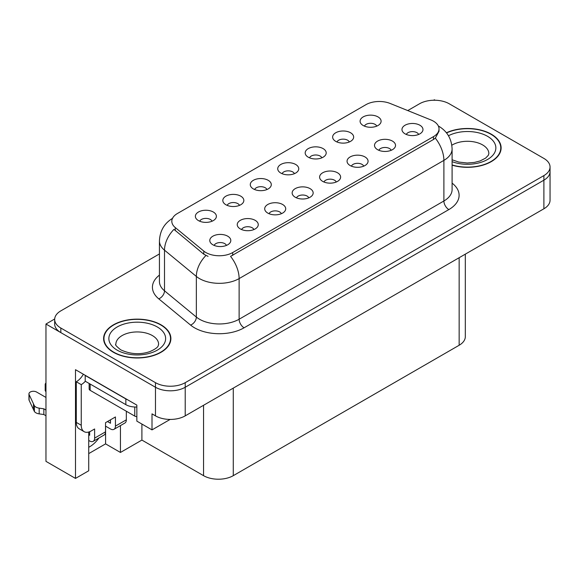 <?xml version="1.0" encoding="UTF-8"?>
<svg xmlns="http://www.w3.org/2000/svg" width="579" height="579" viewBox="0 0 579 579"><rect width="100%" height="100%" fill="white"/><g stroke="black" fill="none" stroke-linecap="round" stroke-linejoin="round"><path stroke-width="0.87" d="M418.624 134.451A6.304 3.64 0 0 0 416.931 132.678A6.304 3.64 0 0 0 410.721 131.759A6.304 3.64 0 0 0 406.32 134.451M419.905 125.245A10.509 6.072 0 0 0 406.436 124.565A10.509 6.072 0 0 0 402.955 132.106A10.509 6.072 0 0 0 405.039 133.829A10.509 6.072 0 0 0 421.99 132.106A10.509 6.072 0 0 0 419.905 125.245M321.844 157.828A6.304 3.64 0 0 0 320.151 156.055A6.304 3.64 0 0 0 313.934 155.136A6.304 3.64 0 0 0 309.541 157.828M323.125 148.615A10.509 6.072 0 0 0 309.656 147.942A10.509 6.072 0 0 0 306.168 155.483A10.509 6.072 0 0 0 308.26 157.198A10.509 6.072 0 0 0 325.21 155.483A10.509 6.072 0 0 0 323.125 148.615M349.296 141.978A6.304 3.64 0 0 0 347.603 140.205A6.304 3.64 0 0 0 341.393 139.286A6.304 3.64 0 0 0 336.992 141.978M350.577 132.765A10.509 6.072 0 0 0 337.108 132.092A10.509 6.072 0 0 0 333.627 139.633A10.509 6.072 0 0 0 335.711 141.348A10.509 6.072 0 0 0 352.662 139.633A10.509 6.072 0 0 0 350.577 132.765M239.482 205.379A6.304 3.64 0 0 0 237.788 203.605A6.304 3.64 0 0 0 231.578 202.686A6.304 3.64 0 0 0 227.178 205.379M240.763 196.165A10.509 6.072 0 0 0 227.294 195.492A10.509 6.072 0 0 0 223.812 203.034A10.509 6.072 0 0 0 225.897 204.749A10.509 6.072 0 0 0 242.847 203.034A10.509 6.072 0 0 0 240.763 196.165M308.81 197.859A6.304 3.64 0 0 0 307.116 196.078A6.304 3.64 0 0 0 300.906 195.159A6.304 3.64 0 0 0 296.506 197.859M310.091 188.645A10.509 6.072 0 0 0 296.622 187.965A10.509 6.072 0 0 0 293.14 195.507A10.509 6.072 0 0 0 295.225 197.229A10.509 6.072 0 0 0 312.175 195.507A10.509 6.072 0 0 0 310.091 188.645M253.906 229.559A6.304 3.64 0 0 0 252.212 227.779A6.304 3.64 0 0 0 245.995 226.859A6.304 3.64 0 0 0 241.595 229.559M255.187 220.346A10.509 6.072 0 0 0 241.711 219.665A10.509 6.072 0 0 0 238.23 227.207A10.509 6.072 0 0 0 240.314 228.929A10.509 6.072 0 0 0 257.271 227.207A10.509 6.072 0 0 0 255.187 220.346M376.748 126.128A6.304 3.64 0 0 0 375.054 124.355A6.304 3.64 0 0 0 368.845 123.436A6.304 3.64 0 0 0 364.444 126.128M378.029 116.915A10.509 6.072 0 0 0 364.56 116.241A10.509 6.072 0 0 0 361.079 123.783A10.509 6.072 0 0 0 363.163 125.498A10.509 6.072 0 0 0 380.114 123.783A10.509 6.072 0 0 0 378.029 116.915M336.261 182.001A6.304 3.64 0 0 0 334.568 180.228A6.304 3.64 0 0 0 328.358 179.309A6.304 3.64 0 0 0 323.958 182.001M337.543 172.795A10.509 6.072 0 0 0 324.074 172.115A10.509 6.072 0 0 0 320.592 179.656A10.509 6.072 0 0 0 322.677 181.379A10.509 6.072 0 0 0 339.634 179.656A10.509 6.072 0 0 0 337.543 172.795M391.172 150.301A6.304 3.64 0 0 0 389.479 148.528A6.304 3.64 0 0 0 383.262 147.609A6.304 3.64 0 0 0 378.869 150.301M392.453 141.095A10.509 6.072 0 0 0 378.984 140.415A10.509 6.072 0 0 0 375.496 147.956A10.509 6.072 0 0 0 377.588 149.679A10.509 6.072 0 0 0 394.538 147.956A10.509 6.072 0 0 0 392.453 141.095M363.721 166.151A6.304 3.64 0 0 0 362.027 164.378A6.304 3.64 0 0 0 355.81 163.459A6.304 3.64 0 0 0 351.41 166.151M365.002 156.945A10.509 6.072 0 0 0 351.525 156.265A10.509 6.072 0 0 0 348.044 163.806A10.509 6.072 0 0 0 350.129 165.529A10.509 6.072 0 0 0 367.086 163.806A10.509 6.072 0 0 0 365.002 156.945M266.933 189.528A6.304 3.64 0 0 0 265.247 187.755A6.304 3.64 0 0 0 259.03 186.836A6.304 3.64 0 0 0 254.63 189.528M268.215 180.315A10.509 6.072 0 0 0 254.746 179.642A10.509 6.072 0 0 0 251.264 187.183A10.509 6.072 0 0 0 253.349 188.899A10.509 6.072 0 0 0 270.306 187.183A10.509 6.072 0 0 0 268.215 180.315M294.393 173.678A6.304 3.64 0 0 0 292.699 171.905A6.304 3.64 0 0 0 286.482 170.986A6.304 3.64 0 0 0 282.082 173.678M295.674 164.465A10.509 6.072 0 0 0 282.197 163.792A10.509 6.072 0 0 0 278.716 171.333A10.509 6.072 0 0 0 280.801 173.049A10.509 6.072 0 0 0 297.758 171.333A10.509 6.072 0 0 0 295.674 164.465M226.447 245.409A6.304 3.64 0 0 0 224.761 243.629A6.304 3.64 0 0 0 218.544 242.71A6.304 3.64 0 0 0 214.143 245.409M227.728 236.196A10.509 6.072 0 0 0 214.259 235.515A10.509 6.072 0 0 0 210.778 243.057A10.509 6.072 0 0 0 212.862 244.779A10.509 6.072 0 0 0 229.82 243.057A10.509 6.072 0 0 0 227.728 236.196M281.358 213.709A6.304 3.64 0 0 0 279.664 211.928A6.304 3.64 0 0 0 273.447 211.009A6.304 3.64 0 0 0 269.054 213.709M282.639 204.496A10.509 6.072 0 0 0 269.17 203.815A10.509 6.072 0 0 0 265.689 211.357A10.509 6.072 0 0 0 267.773 213.079A10.509 6.072 0 0 0 284.723 211.357A10.509 6.072 0 0 0 282.639 204.496M212.03 221.229A6.304 3.64 0 0 0 210.336 219.455A6.304 3.64 0 0 0 204.119 218.536A6.304 3.64 0 0 0 199.726 221.229M213.311 212.015A10.509 6.072 0 0 0 199.842 211.342A10.509 6.072 0 0 0 196.361 218.884A10.509 6.072 0 0 0 198.445 220.599A10.509 6.072 0 0 0 215.395 218.884A10.509 6.072 0 0 0 213.311 212.015M433.483 121.177A18.919 10.921 0 0 0 430.957 119.954L390.152 103.46A18.919 10.921 0 0 0 365.921 104.683L177.355 213.55A18.919 10.921 0 0 0 171.811 221.272A18.919 10.921 0 0 0 175.234 227.54L203.808 251.098A18.919 10.921 0 0 0 232.686 252.56L433.483 136.63A18.919 10.921 0 0 0 439.027 128.907A18.919 10.921 0 0 0 433.483 121.177M54.687 318.993L45.965 324.03L155.476 387.257A21.025 12.137 0 0 0 185.215 387.257L543.891 180.178A21.025 12.137 0 0 0 550.05 171.594A21.025 12.137 0 0 1 543.891 180.178L185.215 387.257A21.025 12.137 0 0 1 155.476 387.257L60.831 332.614A21.025 12.137 0 0 1 54.672 324.03L54.672 319.449A21.025 12.137 0 0 0 60.831 328.032L155.476 382.676A21.025 12.137 0 0 0 185.215 382.676L543.891 175.596A21.025 12.137 0 0 0 550.05 167.013A21.025 12.137 0 0 0 543.891 158.429L449.239 103.786A21.025 12.137 0 0 0 419.507 103.786L407.754 110.575M435.169 100.239L434.373 99.783L433.584 100.239M88.732 432.028L88.732 470.77L75.494 478.413L75.494 369.692L136.847 405.112L136.847 421.136L152.009 429.886L152.009 413.862L155.476 415.867A21.025 12.137 0 0 0 185.215 415.867L543.891 208.787A21.025 12.137 0 0 0 550.05 200.204L550.05 167.013M170.139 419.42L152.009 429.886M75.494 478.413L45.965 461.362L45.965 324.03M465.313 254.152L465.313 336.674A21.025 12.137 180 0 1 459.154 345.258L233.279 475.663A21.025 12.137 180 0 1 203.547 475.663L141.898 440.076L141.898 424.052M141.898 440.076L120.446 452.46L120.446 425.594M88.732 453.603L105.581 443.876L120.446 452.46M88.732 447.277A22.429 12.948 120 0 0 98.937 438.006M105.581 443.876L105.581 426.137M452.098 165.174A33.64 19.418 0 0 0 501.117 147.906A33.64 19.418 0 0 0 491.267 134.169A33.64 19.418 0 0 0 446.402 132.765M161.027 324.826A33.64 19.418 0 0 0 124.369 320.621A33.64 19.418 0 0 0 103.605 338.563A33.64 19.418 0 0 0 113.455 352.293A33.64 19.418 0 0 0 150.113 356.505A33.64 19.418 0 0 0 170.885 338.563A33.64 19.418 0 0 0 161.027 324.826M103.952 340.343A33.64 19.418 0 0 0 103.836 340.85M439.027 128.907L439.027 131.223L435.321 138.149L433.483 139.481L230.558 256.367A24.528 14.164 60 0 1 239.127 278.593A28.031 16.183 180 0 1 199.487 278.593A28.031 16.183 180 0 1 196.346 276.436L164.508 250.179A28.031 16.183 180 0 1 159.435 240.9L159.435 281.524A28.031 16.183 0 0 0 164.508 290.81L196.346 317.06A28.031 16.183 0 0 0 199.487 319.224A28.031 16.183 0 0 0 239.127 319.224L443.89 201A28.031 16.183 0 0 0 452.098 189.557L452.098 148.933A28.031 16.183 180 0 1 443.89 160.376A24.528 14.164 -120 0 0 435.321 138.149M208.056 256.367L203.808 254.217L173.961 229.371A24.528 16.407 129.5 0 0 164.508 250.179L164.508 290.81A7.006 4.69 -50.5 0 1 158.762 298.851A35.044 20.229 180 0 1 159.435 275.112M159.435 253.935L60.831 310.865A21.025 12.137 0 0 0 54.672 319.449M170.646 340.85A33.64 19.418 0 0 0 170.53 340.343M500.886 150.193A33.64 19.418 0 0 0 500.77 149.686M126.338 411.235L126.338 419.818L115.438 426.108A7.006 4.046 60 0 1 113.991 429.321A7.006 4.046 60 0 1 110.48 428.974L105.53 426.108M115.438 426.108L115.438 416.96L105.53 422.677L105.53 431.833L94.623 438.129L94.623 428.974L91.156 430.979A14.019 8.092 -60 0 1 84.15 431.673A14.019 8.092 -60 0 1 81.248 425.254L81.248 384.63L76.29 381.764A14.019 8.092 120 0 0 83.376 374.237M107.513 421.534L110.48 423.249L110.48 419.818M127.706 399.828A14.019 8.092 180 0 1 125.846 398.931L85.207 375.467A14.019 8.092 0 0 0 85.366 375.387M85.207 375.467L85.207 381.192L125.846 404.656A14.019 8.092 0 0 0 136.847 407.001M84.15 431.673L79.193 428.807A14.019 8.092 -60 0 1 76.29 422.395L76.29 381.764M85.323 381.257A14.019 8.092 -60 0 1 81.248 384.63M88.732 434.72L89.673 435.263L89.673 431.702M45.965 415.751L43.852 414.535L43.852 408.817L45.965 410.033M94.623 438.129A7.006 4.046 60 0 1 93.176 441.336A7.006 4.046 60 0 1 89.673 440.988L88.732 440.445M45.965 397.44L36.586 392.034A4.473 2.584 180 0 0 31.715 391.469A4.473 2.584 180 0 0 28.95 393.858A4.473 2.584 180 0 0 29.102 394.531L34.414 405.814A7.006 4.046 0 0 0 39.184 408.152L43.852 408.817M43.852 414.535L39.184 413.876L39.184 408.152M34.414 405.814L34.414 411.531L29.102 400.248A4.473 2.584 0 0 1 28.95 399.582L28.95 393.858M34.414 411.531A7.006 4.046 0 0 0 39.184 413.876M93.176 441.336L104.075 435.039A7.006 4.046 -120 0 0 105.53 431.833M33.473 403.947L33.473 409.664M113.991 429.321L124.89 423.025A7.006 4.046 -120 0 0 126.338 419.818M45.965 385.932A4.473 2.584 180 0 1 45.191 384.485A4.473 2.584 180 0 1 45.965 383.03M45.191 384.485L45.191 390.203A4.473 2.584 0 0 0 45.965 391.657M446.554 132.953A33.285 19.216 180 0 1 491.014 134.314A33.285 19.216 180 0 1 500.77 147.906A33.285 19.216 180 0 1 452.098 164.95M160.781 324.971A33.285 19.216 180 0 1 170.53 338.563A33.285 19.216 180 0 1 149.983 356.317A33.285 19.216 180 0 1 113.701 352.155A33.285 19.216 180 0 1 103.952 338.563A33.285 19.216 180 0 1 124.507 320.809A33.285 19.216 180 0 1 160.781 324.971M136.847 416.677A3.503 2.026 180 0 1 134.762 416.098L90.165 390.347A3.503 2.026 180 0 1 89.137 388.914L89.137 383.464M543.891 208.787L543.891 175.596M185.215 415.867L185.215 382.676M155.476 415.867L155.476 382.676M233.279 475.663L233.279 388.118M459.154 345.258L459.154 257.713M203.547 475.663L203.547 405.278M175.234 227.54L175.234 230.659M203.808 251.098L203.808 254.217M232.686 252.56L232.686 255.411M433.483 136.63L433.483 139.481M244.085 327.801A7.006 4.046 60 0 1 239.127 319.224L239.127 278.593L443.89 160.376L443.89 201A7.006 4.046 60 0 0 448.848 209.584L244.085 327.801A35.044 20.229 180 0 1 194.53 327.801A35.044 20.229 180 0 1 190.6 325.101L158.762 298.851M205.9 255.52A24.528 16.407 129.5 0 0 196.346 276.436L196.346 317.06A7.006 4.69 -50.5 0 1 190.6 325.101M452.098 183.145A35.044 20.229 180 0 1 448.848 209.584M60.831 328.032L60.831 332.614M125.846 398.931L125.846 404.656M81.248 425.254L76.29 422.395M29.102 394.531L29.102 400.248M452.098 159.775L458.742 162.062L467.188 163.003L474.331 162.431L480.056 160.962L485.593 158.139L488.35 155.273L488.85 153.623A21.372 12.34 0 0 0 482.589 144.902A21.372 12.34 0 0 0 451.83 145.22M448.464 135.739A28.385 16.386 180 0 1 487.547 136.318A28.385 16.386 180 0 1 489.566 158.19A28.385 16.386 180 0 1 452.098 161.679M158.617 344.281A21.372 12.34 0 0 0 152.357 335.559A21.372 12.34 0 0 0 129.066 332.882A21.372 12.34 0 0 0 115.865 344.281C114.765 344.454 116.365 346.293 120.678 349.803C130.405 354.283 140.118 354.891 149.816 351.619C159.992 347.154 157.872 345.33 158.617 344.281M157.314 326.976A28.385 16.386 180 0 1 157.314 350.15A28.385 16.386 180 0 1 117.175 350.15A28.385 16.386 180 0 1 117.175 326.976A28.385 16.386 180 0 1 157.314 326.976M134.762 416.098L134.762 407.001M90.165 390.347L90.165 384.051M452.098 148.933C451.627 138.851 447.198 131.295 438.81 126.258L438.339 125.998M172.73 218.225C164.342 223.262 159.913 230.818 159.435 240.9M500.77 147.906L500.77 150.699M170.53 338.563L170.53 341.357M103.952 338.563L103.952 341.357"/></g></svg>

